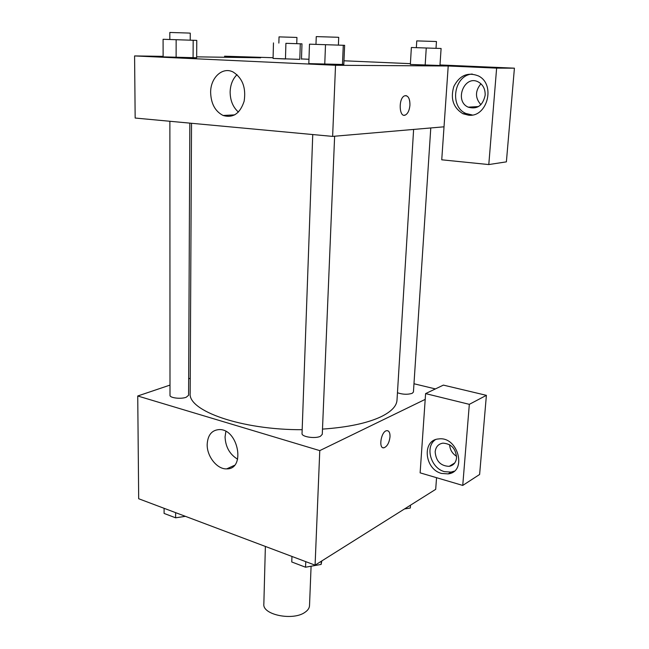 <?xml version="1.0" encoding="UTF-8"?>
<svg xmlns="http://www.w3.org/2000/svg" width="649" height="649" viewBox="0 0 649 649"><rect width="100%" height="100%" fill="white"/><g stroke="black" fill="none" stroke-linecap="round" stroke-linejoin="round"><path stroke-width="0.97" d="M265.376 546.434L263.843 604.122C262.334 614.919 293.38 621.117 305.16 612.169C307.934 610.238 309.395 608.064 309.516 605.639L311.09 566.22M436.55 477.696L435.698 489.338L315.089 565.157L138.683 498.74L137.734 395.987L169.997 385.092M188.664 378.789L190.246 378.253M207.185 444.346C207.769 434.984 211.834 430.052 219.386 429.565C238.386 429.038 245.809 469.56 226.696 468.878C217.123 469.446 206.78 456.32 207.185 444.346M425.2 399.378L420.122 472.845L462.745 485.428L469.324 404.343L425.598 393.602L425.2 399.378L319.77 450.617L315.089 565.157M319.77 450.617L137.734 395.987M225.876 431.439L225.065 436.874C225.519 446.942 229.714 454.389 237.639 459.216M383.024 447.721L384.03 447.761C387.258 446.39 389.246 442.748 390.008 436.842C389.254 442.748 387.258 446.39 384.038 447.761C378.237 449.303 380.963 431.423 386.65 430.685C388.978 430.547 390.098 432.599 390.008 436.85C390.13 433.402 389.351 431.358 387.672 430.709M441.58 473.446C424.324 469.276 421.736 439.86 438.683 438.943C457.91 436.006 467.556 471.734 448.159 473.9L441.58 473.446M435.309 439.746C424.714 446.869 430.928 468.335 444.516 471.653L451.079 472.099L454.178 471.182M435.163 451.818C435.763 446.837 438.343 443.948 442.902 443.145C451.298 443.721 455.858 448.613 456.563 457.805C455.963 462.599 453.505 465.447 449.189 466.347C440.63 466.006 435.958 461.155 435.163 451.818M456.596 456.312C452.288 453.594 449.96 449.733 449.611 444.719M449.83 465.966L450.317 466.104M462.745 485.428L479.619 474.476L486.393 395.338L443.381 385.108L425.598 393.602M469.324 404.343L486.393 395.338M413.973 383.754L435.398 388.921M397.456 392.75C402.737 394.543 407.645 394.738 412.188 393.318L413.429 392.037L430.782 127.95M169.876 121.266L169.997 395.33C169.6 397.934 180.982 399.313 186.182 397.269L188.591 395.273L189.841 123.123M312.745 134.546L302.036 433.508C301.412 436.858 315.284 438.975 320.428 436.282L322.277 434.319L334.624 136.225M322.496 429.111C347.815 427.334 367.375 423.18 381.166 416.666C391.355 411.628 396.636 406.12 397.001 400.149L413.616 129.427M191.528 123.278L190.173 393.286C187.812 410.776 241.29 429.963 302.174 429.711M444.021 126.815L441.742 159.808L488.794 164.562L496.623 68.121L448.216 65.995L444.021 126.815L332.629 136.395L135.162 118.045L134.586 55.928L163.126 56.349M480.933 83.778C475.027 91.006 475.019 97.983 480.909 104.7M488.794 164.562L506.39 161.852L514.414 68.177L439.998 64.949M410.403 63.667L343.97 60.787M308.965 59.27L301.493 58.945M273.099 57.712L224.595 56.203L260.638 57.785L196.671 56.844M485.152 95.289C482.807 105.682 477.169 109.632 468.229 107.166C453.756 101.009 464.603 74.083 478.573 82.099C483.172 84.873 485.363 89.27 485.152 95.289M472.253 74.043C453.886 75.089 449.132 106.769 466.014 113.51L472.277 114.987M468.456 115.165L462.899 113.721C453.27 107.726 450.244 98.656 453.821 86.504C459.614 75.333 467.815 71.812 478.443 75.941C496.055 84.435 487.237 117.761 468.456 115.165M496.623 68.121L514.414 68.177M224.586 57.25L224.595 56.203M285.909 43.321L301.98 43.848L285.909 43.321L285.463 58.978L273.075 58.434L299.822 59.359M196.769 40.392L163.086 39.281L196.769 40.392L196.663 57.761L193.102 57.923M176.147 39.711L176.122 57.477L163.126 56.877L196.663 57.761M344.635 45.325L309.484 44.164L344.635 45.325L343.808 64.494L342.469 64.795M325.506 44.7L324.751 64.356L308.819 63.618L343.808 64.494M426.255 48.002L411.369 47.507L441.101 48.488L426.255 48.002L425.168 65.103L410.355 64.454L439.981 65.484M448.216 65.995L335.533 65.281L134.586 55.928M210.633 92.523C210.398 77.783 222.493 66.417 233.137 72.023C242.531 78.075 246.198 87.81 244.138 101.228C240.049 113.591 233.04 118.337 223.11 115.473C215.192 111.385 211.039 103.735 210.633 92.523M335.533 65.281L332.629 136.395M237.015 74.659C232.658 79.008 230.363 84.8 230.127 92.036C230.233 100.571 232.999 107.247 238.426 112.066M404.116 115.238L405.374 115.011C407.929 113.551 409.446 110.273 409.933 105.187C409.454 110.273 407.929 113.551 405.382 115.011C399.086 118.264 398.186 98.218 404.578 95.833C408.107 95.216 409.892 98.332 409.933 105.187C410.022 99.508 408.659 96.312 405.852 95.59M343.28 45.284L342.445 64.795M309.484 44.164L308.819 63.618M315.982 44.375L316.258 36.604L336.758 37.236L338.713 37.342L338.397 45.122M193.175 40.279L193.078 57.923M163.086 39.281L163.126 56.877M169.835 39.5L169.827 32.458L187.618 33.018L190.254 33.148L190.222 40.173M441.101 48.488L439.957 65.484M411.369 47.507L410.355 64.454M416.35 47.669L416.755 40.895L435.203 41.471L436.461 41.536L436.014 48.318M301.98 43.848L301.485 59.197M300.292 43.799L299.797 59.359M273.472 42.907L273.075 58.434M278.859 43.085L279.029 36.879L295.181 37.382L296.942 37.472L296.755 43.678M321.823 560.923L321.15 564.419L305.541 567.218L291.766 561.977L291.953 556.444M321.287 561.263L321.15 564.419M305.76 561.636L305.541 567.218M185.411 516.328L175.619 517.813L164.1 513.432L164.092 508.305M175.628 512.645L175.619 517.813M410.509 505.173L410.314 508.013L404.481 508.962M226.696 468.878L234.386 465.374M448.159 473.9L451.079 472.099M454.714 462.997L449.189 466.347M478.532 106.566L468.229 107.166M462.899 113.721L466.014 113.51M223.11 115.473L234.76 114.873"/></g></svg>
